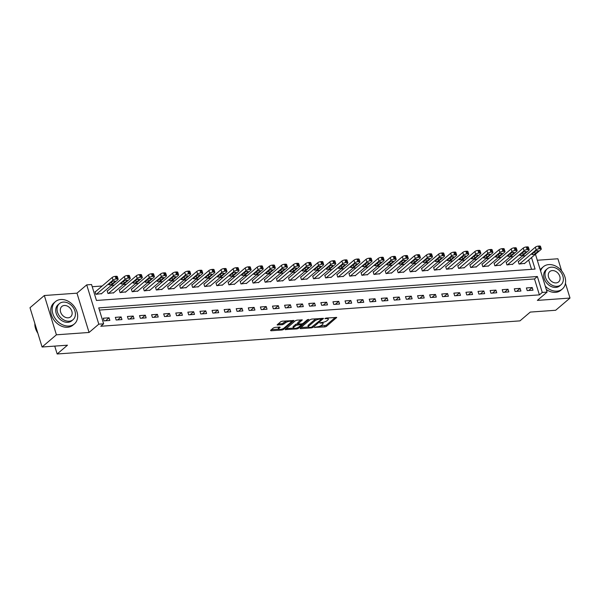 <?xml version="1.0" encoding="UTF-8"?>
<svg xmlns="http://www.w3.org/2000/svg" width="600" height="600" viewBox="0 0 600 600"><rect width="100%" height="100%" fill="white"/><g stroke="black" fill="none" stroke-linecap="round" stroke-linejoin="round"><path stroke-width="0.9" d="M314.565 327.353L324.923 326.918L326.438 326.37L336.712 317.475L326.093 318.053L324.93 318.623L326.61 318.63A3.675 1.163 162.9 0 1 328.32 319.08A3.675 1.163 162.9 0 1 327.847 319.942L327 320.663A3.675 1.163 162.9 0 1 322.163 322.418L319.8 322.89L321.375 323.085A3.675 1.163 162.9 0 1 323.093 323.543A3.675 1.163 162.9 0 1 322.612 324.405L321.765 325.125A3.675 1.163 162.9 0 1 316.928 326.873L314.565 327.353M274.92 327.397L273.405 327.945L270.562 330.368L270.952 330.78L282.157 329.978L283.665 329.43L293.94 320.528L282.202 321.188L280.695 321.735L277.11 324.93L282.442 324.728L285.653 322.733A3.075 0.968 162.9 0 1 288.84 321.39A3.075 0.968 162.9 0 1 291.135 321.645A3.075 0.968 162.9 0 1 290.737 322.373L284.07 328.05A3.075 0.968 162.9 0 1 280.882 329.392A3.075 0.968 162.9 0 1 278.587 329.138A3.075 0.968 162.9 0 1 278.985 328.418L280.103 327.465L279.712 327.053L274.92 327.397M42.09 347.01L30 307.718L44.332 295.515L56.415 334.8L42.09 347.01L67.477 345.195L57.157 353.985L519.96 320.873L530.28 312.082L555.668 310.267L570 298.058L537.36 300.397L547.102 292.095L542.265 292.44L539.4 294.877L100.778 326.257L103.642 323.82L98.805 324.165L86.715 284.873L91.552 284.528L96.458 300.457L535.08 269.077L531.533 257.558M56.415 334.8L89.062 332.468L98.805 324.165M300.09 328.252L300.48 328.665L311.678 327.862L313.192 327.315L323.468 318.42L311.73 319.08L310.215 319.627L300.09 328.252M296.918 328.92L285.18 329.58L295.455 320.685L296.97 320.138L302.295 319.935L297.892 323.97L301.605 323.888L303.12 323.34L307.395 319.695L308.827 319.41L298.433 328.373L296.918 328.92L296.655 328.065M570 298.058L565.463 283.298M561.645 270.907L557.91 258.772L537.308 260.25M539.4 294.877L534.502 278.955L99.413 310.08M532.192 287.528L526.395 287.947L527.213 290.595L533.01 290.183L532.192 287.528L528.72 290.49M520.102 288.39L514.305 288.81L515.123 291.465L520.92 291.045L520.102 288.39L516.63 291.353M508.013 289.26L502.215 289.673L503.033 292.327L508.83 291.915L508.013 289.26L504.54 292.222M495.923 290.123L490.125 290.535L490.942 293.19L496.74 292.778L495.923 290.123L492.45 293.085M483.832 290.985L478.035 291.405L478.853 294.06L484.65 293.64L483.832 290.985L480.36 293.947M471.743 291.855L465.945 292.267L466.763 294.923L472.56 294.51L471.743 291.855L468.27 294.817M459.653 292.718L453.855 293.13L454.673 295.785L460.47 295.373L459.653 292.718L456.18 295.68M447.562 293.58L441.765 294L442.582 296.655L448.38 296.235L447.562 293.58L444.09 296.543M435.472 294.45L429.675 294.862L430.493 297.517L436.29 297.105L435.472 294.45L432 297.413M423.382 295.312L417.585 295.725L418.403 298.38L424.2 297.968L423.382 295.312L419.91 298.275M411.293 296.175L405.495 296.595L406.312 299.25L412.11 298.83L411.293 296.175L407.82 299.138M399.202 297.045L393.405 297.457L394.222 300.112L400.02 299.7L399.202 297.045L395.73 300.007M387.112 297.907L381.315 298.32L382.132 300.975L387.93 300.562L387.112 297.907L383.64 300.87M375.022 298.77L369.225 299.19L370.043 301.845L375.84 301.425L375.022 298.77L371.55 301.733M362.933 299.64L357.135 300.053L357.952 302.707L363.75 302.295L362.933 299.64L359.46 302.595M350.843 300.502L345.045 300.915L345.862 303.57L351.66 303.157L350.843 300.502L347.37 303.465M338.752 301.365L332.955 301.785L333.772 304.44L339.57 304.02L338.752 301.365L335.28 304.327M326.663 302.235L320.865 302.647L321.683 305.303L327.48 304.882L326.663 302.235L323.19 305.19M314.572 303.097L308.775 303.51L309.593 306.165L315.39 305.752L314.572 303.097L311.1 306.06M302.483 303.96L296.685 304.38L297.502 307.028L303.3 306.615L302.483 303.96L299.01 306.923M290.392 304.822L284.595 305.243L285.413 307.897L291.21 307.478L290.392 304.822L286.92 307.785M278.303 305.692L272.505 306.105L273.322 308.76L279.12 308.347L278.303 305.692L274.83 308.655M266.212 306.555L260.415 306.968L261.233 309.623L267.03 309.21L266.212 306.555L262.74 309.517M254.123 307.418L248.325 307.837L249.142 310.493L254.94 310.072L254.123 307.418L250.65 310.38M242.032 308.288L236.235 308.7L237.053 311.355L242.85 310.942L242.032 308.288L238.56 311.25M229.942 309.15L224.145 309.562L224.962 312.218L230.76 311.805L229.942 309.15L226.47 312.112M217.853 310.013L212.055 310.433L212.873 313.087L218.67 312.668L217.853 310.013L214.38 312.975M205.763 310.882L199.965 311.295L200.782 313.95L206.58 313.538L205.763 310.882L202.29 313.845M193.673 311.745L187.875 312.157L188.692 314.812L194.49 314.4L193.673 311.745L190.2 314.707M181.583 312.608L175.785 313.028L176.602 315.683L182.4 315.263L181.583 312.608L178.11 315.57M169.493 313.478L163.695 313.89L164.512 316.545L170.31 316.132L169.493 313.478L166.02 316.44M157.403 314.34L151.605 314.752L152.422 317.407L158.22 316.995L157.403 314.34L153.93 317.303M145.312 315.202L139.515 315.623L140.333 318.278L146.13 317.858L145.312 315.202L141.84 318.165M133.222 316.072L127.425 316.485L128.243 319.14L134.04 318.728L133.222 316.072L129.75 319.028M121.132 316.935L115.335 317.347L116.153 320.002L121.95 319.59L121.132 316.935L117.66 319.897M109.042 317.798L103.245 318.218L104.062 320.873L109.86 320.452L109.042 317.798L105.57 320.76M525.315 255.735L522.352 255.945M513.225 256.597L510.263 256.815M501.135 257.468L498.173 257.678M489.045 258.33L486.082 258.54M476.955 259.192L473.993 259.41M464.865 260.062L461.903 260.272M452.775 260.925L449.812 261.135M440.685 261.788L437.722 262.005M428.595 262.657L425.632 262.868M416.505 263.52L413.543 263.73M404.415 264.382L401.452 264.6M392.325 265.252L389.362 265.462M380.235 266.115L377.272 266.325M368.145 266.978L365.183 267.195M356.055 267.847L353.093 268.058M343.965 268.71L341.002 268.92M331.875 269.572L328.913 269.782M319.785 270.442L316.822 270.653M307.695 271.305L304.733 271.515M295.605 272.168L292.642 272.377M283.515 273.03L280.553 273.248M271.425 273.9L268.462 274.11M259.335 274.763L256.373 274.972M247.245 275.625L244.282 275.843M235.155 276.495L232.192 276.705M223.065 277.358L220.103 277.567M210.975 278.22L208.013 278.438M198.885 279.09L195.923 279.3M186.795 279.952L183.833 280.163M174.705 280.815L171.743 281.032M162.615 281.685L159.653 281.895M150.525 282.548L147.562 282.757M138.435 283.41L135.472 283.627M126.345 284.28L123.382 284.49M114.255 285.142L111.292 285.353M102.165 286.005L92.227 286.718M531.54 269.332L528.668 260.002M518.707 261.36L518.227 261.397L519.045 264.053L524.752 263.34M506.618 262.23L506.138 262.26L506.955 264.915L512.662 264.202M494.528 263.093L494.048 263.13L494.865 265.785L500.572 265.065M482.438 263.955L481.957 263.993L482.775 266.647L488.482 265.935M470.347 264.825L469.868 264.855L470.685 267.51L476.393 266.798M458.257 265.688L457.778 265.725L458.595 268.38L464.303 267.66M446.168 266.55L445.688 266.587L446.505 269.243L452.213 268.53M434.077 267.42L433.597 267.45L434.415 270.105L440.123 269.392M421.987 268.282L421.507 268.32L422.325 270.975L428.033 270.255M409.897 269.145L409.418 269.183L410.235 271.837L415.942 271.125M397.808 270.015L397.327 270.045L398.145 272.7L403.853 271.987M385.717 270.877L385.237 270.915L386.055 273.57L391.763 272.85M373.627 271.74L373.147 271.778L373.965 274.433L379.673 273.72M361.538 272.61L361.058 272.64L361.875 275.295L367.582 274.582M349.447 273.472L348.968 273.51L349.785 276.157L355.493 275.445M337.358 274.335L336.877 274.373L337.695 277.028L343.403 276.315M325.267 275.205L324.788 275.235L325.605 277.89L331.312 277.178M313.178 276.067L312.697 276.097L313.515 278.752L319.222 278.04M301.087 276.93L300.608 276.968L301.425 279.623L307.132 278.903M288.998 277.793L288.517 277.83L289.335 280.485L295.043 279.772M276.907 278.663L276.428 278.692L277.245 281.347L282.952 280.635M264.817 279.525L264.337 279.562L265.155 282.218L270.862 281.498M252.728 280.388L252.248 280.425L253.065 283.08L258.772 282.368M240.638 281.257L240.157 281.288L240.975 283.942L246.683 283.23M228.548 282.12L228.067 282.157L228.885 284.812L234.593 284.093M216.458 282.983L215.978 283.02L216.795 285.675L222.502 284.962M204.368 283.853L203.888 283.882L204.705 286.538L210.413 285.825M192.278 284.715L191.797 284.752L192.615 287.407L198.322 286.688M180.188 285.577L179.708 285.615L180.525 288.27L186.233 287.558M168.097 286.447L167.618 286.478L168.435 289.132L174.142 288.42M156.007 287.31L155.528 287.347L156.345 290.002L162.053 289.282M143.917 288.173L143.438 288.21L144.255 290.865L149.962 290.153M131.828 289.043L131.347 289.072L132.165 291.728L137.873 291.015M119.738 289.905L119.257 289.942L120.075 292.59L125.782 291.877M107.648 290.767L107.167 290.805L107.985 293.46L113.692 292.748M95.558 291.638L95.078 291.668L95.895 294.322L101.602 293.61M54.735 346.103L57.157 353.985M89.062 332.468L76.972 293.175L44.332 295.515M76.972 293.175L86.715 284.873M542.265 292.44L537.368 276.51L98.738 307.89L103.642 323.82M535.455 254.228L547.102 292.095M534.502 278.955L537.368 276.51M323.093 323.543L322.763 322.478A3.675 1.163 162.9 0 0 322.702 322.358M328.32 319.08L327.998 318.022A3.675 1.163 162.9 0 0 327.945 317.918M319.8 326.197L326.108 325.305L335.407 317.385M321.428 318.96L322.163 318.33M300.915 327.548L308.377 327.015M311.423 327.27L321.375 319.312L319.725 319.125A3.675 1.163 162.9 0 0 314.888 320.873L308.812 326.048A3.675 1.163 162.9 0 0 308.332 326.918A3.675 1.163 162.9 0 0 310.05 327.368L311.423 327.27M316.53 318.735A3.675 1.163 162.9 0 0 314.558 319.808L314.888 320.873M308.332 326.918L308.002 325.853A3.675 1.163 162.9 0 1 308.483 324.99L314.558 319.808M293.392 328.087L286.155 328.605M300.998 319.845L297.712 322.642L297.892 323.97M302.28 323.752L301.32 324.57M293.782 327.337A3.075 0.968 162.9 0 0 293.377 328.058A3.075 0.968 162.9 0 0 295.68 328.312A3.075 0.968 162.9 0 0 298.86 326.97L301.207 324.968L300.817 324.555L296.13 325.335L293.782 327.337L293.452 326.272A3.075 0.968 162.9 0 0 293.055 326.993L293.377 328.058M293.452 326.272L295.8 324.27L297.803 323.685M271.395 329.663L278.595 329.145L278.265 328.072A3.075 0.968 162.9 0 1 278.663 327.353L278.947 327.112M290.805 320.587A3.075 0.968 162.9 0 0 290.805 320.572L291.135 321.645M286.74 320.865A3.075 0.968 162.9 0 0 285.33 321.675L285.653 322.733M278.085 323.955L282.112 323.67L285.33 321.675M291.15 321.72L292.642 320.445M519.525 264.015L536.153 249.855A2.34 0.742 162.9 0 1 539.227 248.737L540.195 248.67A2.34 0.742 162.9 0 1 541.29 248.962A2.34 0.742 162.9 0 1 540.982 249.51L524.362 263.67M518.317 261.697L535.335 247.2A2.34 0.742 -17.1 0 1 538.41 246.083L539.377 246.015A2.34 0.742 -17.1 0 1 540.472 246.308L541.29 248.962M534.952 251.55L532.207 253.897A1.875 0.593 162.9 0 0 531.96 254.333A1.875 0.593 162.9 0 0 533.362 254.49A1.875 0.593 162.9 0 0 535.298 253.673L538.05 251.333A1.875 0.593 162.9 0 0 538.298 250.89A1.875 0.593 162.9 0 0 536.895 250.733A1.875 0.593 162.9 0 0 534.952 251.55M507.435 264.885L524.062 250.718A2.34 0.742 162.9 0 1 527.138 249.608L528.105 249.532A2.34 0.742 162.9 0 1 529.2 249.825A2.34 0.742 162.9 0 1 528.893 250.373L512.273 264.54M506.228 262.56L523.245 248.062A2.34 0.742 -17.1 0 1 526.32 246.952L527.287 246.885A2.34 0.742 -17.1 0 1 528.382 247.17L529.2 249.825M522.862 252.42L520.118 254.76A1.875 0.593 162.9 0 0 519.87 255.202A1.875 0.593 162.9 0 0 521.273 255.36A1.875 0.593 162.9 0 0 523.207 254.542L525.96 252.195A1.875 0.593 162.9 0 0 526.207 251.752A1.875 0.593 162.9 0 0 524.805 251.595A1.875 0.593 162.9 0 0 522.862 252.42M495.345 265.748L511.972 251.587A2.34 0.742 162.9 0 1 515.048 250.47L516.015 250.403A2.34 0.742 162.9 0 1 517.11 250.688A2.34 0.742 162.9 0 1 516.803 251.243L500.183 265.403M494.138 263.43L511.155 248.933A2.34 0.742 -17.1 0 1 514.23 247.815L515.197 247.748A2.34 0.742 -17.1 0 1 516.293 248.032L517.11 250.688M510.772 253.282L508.028 255.623A1.875 0.593 162.9 0 0 507.78 256.065A1.875 0.593 162.9 0 0 509.183 256.222A1.875 0.593 162.9 0 0 511.118 255.405L513.87 253.058A1.875 0.593 162.9 0 0 514.118 252.623A1.875 0.593 162.9 0 0 512.715 252.465A1.875 0.593 162.9 0 0 510.772 253.282M483.255 266.61L499.882 252.45A2.34 0.742 162.9 0 1 502.957 251.333L503.925 251.265A2.34 0.742 162.9 0 1 505.02 251.558A2.34 0.742 162.9 0 1 504.713 252.105L488.092 266.265M482.048 264.293L499.065 249.795A2.34 0.742 -17.1 0 1 502.14 248.678L503.107 248.61A2.34 0.742 -17.1 0 1 504.202 248.903L505.02 251.558M498.69 254.145L495.938 256.493A1.875 0.593 162.9 0 0 495.69 256.928A1.875 0.593 162.9 0 0 497.092 257.085A1.875 0.593 162.9 0 0 499.028 256.267L501.78 253.928A1.875 0.593 162.9 0 0 502.028 253.485A1.875 0.593 162.9 0 0 500.625 253.327A1.875 0.593 162.9 0 0 498.69 254.145M471.165 267.48L487.793 253.312A2.34 0.742 162.9 0 1 490.868 252.202L491.835 252.127A2.34 0.742 162.9 0 1 492.93 252.42A2.34 0.742 162.9 0 1 492.623 252.968L476.002 267.135M469.957 265.155L486.975 250.657A2.34 0.742 -17.1 0 1 490.05 249.548L491.018 249.48A2.34 0.742 -17.1 0 1 492.112 249.765L492.93 252.42M486.6 255.007L483.847 257.355A1.875 0.593 162.9 0 0 483.6 257.798A1.875 0.593 162.9 0 0 485.002 257.955A1.875 0.593 162.9 0 0 486.938 257.13L489.69 254.79A1.875 0.593 162.9 0 0 489.938 254.347A1.875 0.593 162.9 0 0 488.535 254.19A1.875 0.593 162.9 0 0 486.6 255.007M545.28 286.17A14.633 11.205 49.6 0 0 556.942 291.142A14.633 11.205 49.6 0 0 562.35 289.005A14.633 11.205 49.6 0 0 563.52 273.668A14.633 11.205 49.6 0 0 548.775 264.593A14.633 11.205 49.6 0 0 543.368 266.73A14.633 11.205 49.6 0 0 540.607 270.983M546.3 289.478A14.633 11.205 49.6 0 0 555.51 292.365A14.633 11.205 49.6 0 0 560.918 290.228L562.35 289.005M561.015 284.767L559.695 285.892A10.538 8.07 -130.4 0 1 555.803 287.423A10.538 8.07 -130.4 0 1 545.19 280.897A10.538 8.07 -130.4 0 1 546.03 269.85L547.342 268.725A10.538 8.07 49.6 0 0 546.502 279.772A10.538 8.07 49.6 0 0 557.123 286.305A10.538 8.07 49.6 0 0 561.015 284.767A10.538 8.07 49.6 0 0 561.855 273.72A10.538 8.07 49.6 0 0 551.243 267.188A10.538 8.07 49.6 0 0 547.342 268.725M552.285 270.585A6.788 5.197 49.6 0 0 549.773 271.575A6.788 5.197 49.6 0 0 549.232 278.692A6.788 5.197 49.6 0 0 556.072 282.9A6.788 5.197 49.6 0 0 558.585 281.918A6.788 5.197 49.6 0 0 559.125 274.793A6.788 5.197 49.6 0 0 552.285 270.585M543.368 266.73L541.935 267.952A14.633 11.205 49.6 0 0 540.263 269.865M68.992 326.048A14.633 11.205 49.6 0 0 74.4 323.918A14.633 11.205 49.6 0 0 75.57 308.572A14.633 11.205 49.6 0 0 60.825 299.505A14.633 11.205 49.6 0 0 55.418 301.635A14.633 11.205 49.6 0 0 54.248 316.98A14.633 11.205 49.6 0 0 68.992 326.048M55.418 301.635L53.985 302.858A14.633 11.205 49.6 0 0 52.815 318.195A14.633 11.205 49.6 0 0 67.56 327.27A14.633 11.205 49.6 0 0 72.968 325.132L74.4 323.918M73.058 319.673L71.745 320.798A10.538 8.07 -130.4 0 1 67.852 322.327A10.538 8.07 -130.4 0 1 57.233 315.803A10.538 8.07 -130.4 0 1 58.073 304.755L59.392 303.63A10.538 8.07 49.6 0 0 58.552 314.678A10.538 8.07 49.6 0 0 69.165 321.21A10.538 8.07 49.6 0 0 73.058 319.673A10.538 8.07 49.6 0 0 73.905 308.625A10.538 8.07 49.6 0 0 63.285 302.093A10.538 8.07 49.6 0 0 59.392 303.63M64.335 305.49A6.788 5.197 49.6 0 0 61.823 306.48A6.788 5.197 49.6 0 0 61.282 313.605A6.788 5.197 49.6 0 0 68.123 317.812A6.788 5.197 49.6 0 0 70.627 316.822A6.788 5.197 49.6 0 0 71.175 309.697A6.788 5.197 49.6 0 0 64.335 305.49M34.852 323.49A14.633 11.205 49.6 0 0 37.83 333.165M459.075 268.343L475.702 254.183A2.34 0.742 162.9 0 1 478.778 253.065L479.745 252.998A2.34 0.742 162.9 0 1 480.84 253.282A2.34 0.742 162.9 0 1 480.533 253.837L463.912 267.998M457.868 266.025L474.885 251.528A2.34 0.742 -17.1 0 1 477.96 250.41L478.928 250.343A2.34 0.742 -17.1 0 1 480.022 250.627L480.84 253.282M474.51 255.877L471.757 258.218A1.875 0.593 162.9 0 0 471.51 258.66A1.875 0.593 162.9 0 0 472.912 258.817A1.875 0.593 162.9 0 0 474.847 258L477.6 255.653A1.875 0.593 162.9 0 0 477.847 255.218A1.875 0.593 162.9 0 0 476.445 255.06A1.875 0.593 162.9 0 0 474.51 255.877M446.985 269.205L463.612 255.045A2.34 0.742 162.9 0 1 466.688 253.928L467.655 253.86A2.34 0.742 162.9 0 1 468.75 254.153A2.34 0.742 162.9 0 1 468.442 254.7L451.822 268.86M445.778 266.888L462.795 252.39A2.34 0.742 -17.1 0 1 465.87 251.272L466.838 251.205A2.34 0.742 -17.1 0 1 467.933 251.498L468.75 254.153M462.42 256.74L459.668 259.087A1.875 0.593 162.9 0 0 459.42 259.522A1.875 0.593 162.9 0 0 460.822 259.68A1.875 0.593 162.9 0 0 462.757 258.862L465.51 256.522A1.875 0.593 162.9 0 0 465.757 256.08A1.875 0.593 162.9 0 0 464.355 255.923A1.875 0.593 162.9 0 0 462.42 256.74M434.895 270.075L451.522 255.907A2.34 0.742 162.9 0 1 454.597 254.798L455.565 254.722A2.34 0.742 162.9 0 1 456.66 255.015A2.34 0.742 162.9 0 1 456.353 255.562L439.732 269.73M433.688 267.75L450.705 253.252A2.34 0.742 -17.1 0 1 453.78 252.142L454.748 252.067A2.34 0.742 -17.1 0 1 455.842 252.36L456.66 255.015M450.33 257.603L447.577 259.95A1.875 0.593 162.9 0 0 447.33 260.392A1.875 0.593 162.9 0 0 448.732 260.55A1.875 0.593 162.9 0 0 450.668 259.725L453.42 257.385A1.875 0.593 162.9 0 0 453.668 256.942A1.875 0.593 162.9 0 0 452.265 256.785A1.875 0.593 162.9 0 0 450.33 257.603M422.805 270.938L439.433 256.778A2.34 0.742 162.9 0 1 442.507 255.66L443.475 255.593A2.34 0.742 162.9 0 1 444.57 255.877A2.34 0.742 162.9 0 1 444.263 256.425L427.643 270.593M421.597 268.612L438.615 254.123A2.34 0.742 -17.1 0 1 441.69 253.005L442.658 252.938A2.34 0.742 -17.1 0 1 443.752 253.222L444.57 255.877M438.24 258.472L435.487 260.812A1.875 0.593 162.9 0 0 435.24 261.255A1.875 0.593 162.9 0 0 436.643 261.413A1.875 0.593 162.9 0 0 438.577 260.595L441.33 258.248A1.875 0.593 162.9 0 0 441.577 257.812A1.875 0.593 162.9 0 0 440.175 257.655A1.875 0.593 162.9 0 0 438.24 258.472M410.715 271.8L427.342 257.64A2.34 0.742 162.9 0 1 430.418 256.522L431.385 256.455A2.34 0.742 162.9 0 1 432.48 256.74A2.34 0.742 162.9 0 1 432.173 257.295L415.553 271.455M409.507 269.483L426.525 254.985A2.34 0.742 -17.1 0 1 429.6 253.868L430.567 253.8A2.34 0.742 -17.1 0 1 431.662 254.093L432.48 256.74M426.15 259.335L423.397 261.683A1.875 0.593 162.9 0 0 423.15 262.118A1.875 0.593 162.9 0 0 424.553 262.275A1.875 0.593 162.9 0 0 426.487 261.457L429.24 259.118A1.875 0.593 162.9 0 0 429.487 258.675A1.875 0.593 162.9 0 0 428.085 258.517A1.875 0.593 162.9 0 0 426.15 259.335M398.625 272.67L415.252 258.502A2.34 0.742 162.9 0 1 418.327 257.392L419.295 257.317A2.34 0.742 162.9 0 1 420.39 257.61A2.34 0.742 162.9 0 1 420.082 258.157L403.463 272.317M397.418 270.345L414.435 255.847A2.34 0.742 -17.1 0 1 417.51 254.737L418.478 254.663A2.34 0.742 -17.1 0 1 419.572 254.955L420.39 257.61M414.06 260.197L411.308 262.545A1.875 0.593 162.9 0 0 411.06 262.987A1.875 0.593 162.9 0 0 412.463 263.145A1.875 0.593 162.9 0 0 414.397 262.32L417.15 259.98A1.875 0.593 162.9 0 0 417.397 259.538A1.875 0.593 162.9 0 0 415.995 259.38A1.875 0.593 162.9 0 0 414.06 260.197M386.535 273.532L403.162 259.373A2.34 0.742 162.9 0 1 406.237 258.255L407.205 258.188A2.34 0.742 162.9 0 1 408.3 258.472A2.34 0.742 162.9 0 1 407.993 259.02L391.373 273.188M385.327 271.207L402.345 256.718A2.34 0.742 -17.1 0 1 405.42 255.6L406.388 255.532A2.34 0.742 -17.1 0 1 407.482 255.817L408.3 258.472M401.97 261.067L399.217 263.407A1.875 0.593 162.9 0 0 398.97 263.85A1.875 0.593 162.9 0 0 400.373 264.007A1.875 0.593 162.9 0 0 402.308 263.19L405.06 260.843A1.875 0.593 162.9 0 0 405.308 260.4A1.875 0.593 162.9 0 0 403.905 260.243A1.875 0.593 162.9 0 0 401.97 261.067M374.445 274.395L391.072 260.235A2.34 0.742 162.9 0 1 394.147 259.118L395.115 259.05A2.34 0.742 162.9 0 1 396.21 259.335A2.34 0.742 162.9 0 1 395.903 259.89L379.282 274.05M373.237 272.077L390.255 257.58A2.34 0.742 -17.1 0 1 393.33 256.462L394.298 256.395A2.34 0.742 -17.1 0 1 395.393 256.68L396.21 259.335M389.88 261.93L387.127 264.278A1.875 0.593 162.9 0 0 386.88 264.712A1.875 0.593 162.9 0 0 388.283 264.87A1.875 0.593 162.9 0 0 390.217 264.053L392.97 261.705A1.875 0.593 162.9 0 0 393.217 261.27A1.875 0.593 162.9 0 0 391.815 261.112A1.875 0.593 162.9 0 0 389.88 261.93M362.355 275.265L378.983 261.097A2.34 0.742 162.9 0 1 382.058 259.987L383.025 259.913A2.34 0.742 162.9 0 1 384.12 260.205A2.34 0.742 162.9 0 1 383.812 260.752L367.192 274.913M361.147 272.94L378.165 258.442A2.34 0.742 -17.1 0 1 381.24 257.332L382.207 257.257A2.34 0.742 -17.1 0 1 383.303 257.55L384.12 260.205M377.79 262.793L375.038 265.14A1.875 0.593 162.9 0 0 374.79 265.582A1.875 0.593 162.9 0 0 376.192 265.74A1.875 0.593 162.9 0 0 378.127 264.915L380.88 262.575A1.875 0.593 162.9 0 0 381.127 262.132A1.875 0.593 162.9 0 0 379.725 261.975A1.875 0.593 162.9 0 0 377.79 262.793M350.265 276.127L366.892 261.968A2.34 0.742 162.9 0 1 369.968 260.85L370.935 260.782A2.34 0.742 162.9 0 1 372.03 261.067A2.34 0.742 162.9 0 1 371.722 261.615L355.103 275.782M349.058 273.803L366.075 259.312A2.34 0.742 -17.1 0 1 369.15 258.195L370.118 258.127A2.34 0.742 -17.1 0 1 371.212 258.413L372.03 261.067M365.7 263.663L362.947 266.002A1.875 0.593 162.9 0 0 362.7 266.445A1.875 0.593 162.9 0 0 364.103 266.603A1.875 0.593 162.9 0 0 366.038 265.785L368.79 263.438A1.875 0.593 162.9 0 0 369.038 262.995A1.875 0.593 162.9 0 0 367.635 262.837A1.875 0.593 162.9 0 0 365.7 263.663M338.175 276.99L354.803 262.83A2.34 0.742 162.9 0 1 357.877 261.712L358.845 261.645A2.34 0.742 162.9 0 1 359.94 261.93A2.34 0.742 162.9 0 1 359.632 262.485L343.013 276.645M336.968 274.673L353.985 260.175A2.34 0.742 -17.1 0 1 357.06 259.058L358.028 258.99A2.34 0.742 -17.1 0 1 359.123 259.275L359.94 261.93M353.61 264.525L350.858 266.865A1.875 0.593 162.9 0 0 350.61 267.308A1.875 0.593 162.9 0 0 352.013 267.465A1.875 0.593 162.9 0 0 353.947 266.647L356.7 264.3A1.875 0.593 162.9 0 0 356.947 263.865A1.875 0.593 162.9 0 0 355.545 263.707A1.875 0.593 162.9 0 0 353.61 264.525M326.085 277.853L342.712 263.692A2.34 0.742 162.9 0 1 345.788 262.575L346.755 262.507A2.34 0.742 162.9 0 1 347.85 262.8A2.34 0.742 162.9 0 1 347.543 263.347L330.923 277.507M324.877 275.535L341.895 261.038A2.34 0.742 -17.1 0 1 344.97 259.928L345.938 259.853A2.34 0.742 -17.1 0 1 347.032 260.145L347.85 262.8M341.52 265.388L338.767 267.735A1.875 0.593 162.9 0 0 338.52 268.17A1.875 0.593 162.9 0 0 339.923 268.327A1.875 0.593 162.9 0 0 341.858 267.51L344.61 265.17A1.875 0.593 162.9 0 0 344.858 264.728A1.875 0.593 162.9 0 0 343.455 264.57A1.875 0.593 162.9 0 0 341.52 265.388M313.995 278.722L330.623 264.555A2.34 0.742 162.9 0 1 333.697 263.445L334.665 263.377A2.34 0.742 162.9 0 1 335.76 263.663A2.34 0.742 162.9 0 1 335.452 264.21L318.832 278.377M312.788 276.397L329.805 261.907A2.34 0.742 -17.1 0 1 332.88 260.79L333.847 260.722A2.34 0.742 -17.1 0 1 334.942 261.007L335.76 263.663M329.43 266.257L326.678 268.597A1.875 0.593 162.9 0 0 326.43 269.04A1.875 0.593 162.9 0 0 327.832 269.197A1.875 0.593 162.9 0 0 329.767 268.38L332.52 266.032A1.875 0.593 162.9 0 0 332.767 265.59A1.875 0.593 162.9 0 0 331.365 265.433A1.875 0.593 162.9 0 0 329.43 266.257M301.905 279.585L318.532 265.425A2.34 0.742 162.9 0 1 321.608 264.308L322.575 264.24A2.34 0.742 162.9 0 1 323.67 264.525A2.34 0.742 162.9 0 1 323.362 265.08L306.743 279.24M300.697 277.267L317.715 262.77A2.34 0.742 -17.1 0 1 320.79 261.653L321.757 261.585A2.34 0.742 -17.1 0 1 322.853 261.87L323.67 264.525M317.34 267.12L314.587 269.46A1.875 0.593 162.9 0 0 314.34 269.903A1.875 0.593 162.9 0 0 315.743 270.06A1.875 0.593 162.9 0 0 317.678 269.243L320.43 266.895A1.875 0.593 162.9 0 0 320.678 266.46A1.875 0.593 162.9 0 0 319.275 266.303A1.875 0.593 162.9 0 0 317.34 267.12M289.815 280.447L306.442 266.288A2.34 0.742 162.9 0 1 309.517 265.17L310.485 265.103A2.34 0.742 162.9 0 1 311.58 265.395A2.34 0.742 162.9 0 1 311.272 265.942L294.653 280.103M288.608 278.13L305.625 263.632A2.34 0.742 -17.1 0 1 308.7 262.515L309.668 262.447A2.34 0.742 -17.1 0 1 310.763 262.74L311.58 265.395M305.25 267.983L302.498 270.33A1.875 0.593 162.9 0 0 302.25 270.765A1.875 0.593 162.9 0 0 303.653 270.923A1.875 0.593 162.9 0 0 305.587 270.105L308.34 267.765A1.875 0.593 162.9 0 0 308.587 267.322A1.875 0.593 162.9 0 0 307.185 267.165A1.875 0.593 162.9 0 0 305.25 267.983M277.725 281.317L294.353 267.15A2.34 0.742 162.9 0 1 297.428 266.04L298.395 265.965A2.34 0.742 162.9 0 1 299.49 266.257A2.34 0.742 162.9 0 1 299.183 266.805L282.562 280.972M276.517 278.993L293.535 264.495A2.34 0.742 -17.1 0 1 296.61 263.385L297.577 263.317A2.34 0.742 -17.1 0 1 298.673 263.603L299.49 266.257M293.16 268.853L290.407 271.192A1.875 0.593 162.9 0 0 290.16 271.635A1.875 0.593 162.9 0 0 291.562 271.793A1.875 0.593 162.9 0 0 293.498 270.975L296.25 268.627A1.875 0.593 162.9 0 0 296.498 268.185A1.875 0.593 162.9 0 0 295.095 268.028A1.875 0.593 162.9 0 0 293.16 268.853M265.635 282.18L282.263 268.02A2.34 0.742 162.9 0 1 285.337 266.903L286.305 266.835A2.34 0.742 162.9 0 1 287.4 267.12A2.34 0.742 162.9 0 1 287.093 267.675L270.472 281.835M264.428 279.862L281.445 265.365A2.34 0.742 -17.1 0 1 284.52 264.248L285.487 264.18A2.34 0.742 -17.1 0 1 286.582 264.465L287.4 267.12M281.07 269.715L278.317 272.055A1.875 0.593 162.9 0 0 278.07 272.498A1.875 0.593 162.9 0 0 279.472 272.655A1.875 0.593 162.9 0 0 281.407 271.837L284.16 269.49A1.875 0.593 162.9 0 0 284.407 269.055A1.875 0.593 162.9 0 0 283.005 268.897A1.875 0.593 162.9 0 0 281.07 269.715M253.545 283.043L270.173 268.882A2.34 0.742 162.9 0 1 273.248 267.765L274.215 267.697A2.34 0.742 162.9 0 1 275.31 267.99A2.34 0.742 162.9 0 1 275.002 268.538L258.382 282.697M252.337 280.725L269.355 266.228A2.34 0.742 -17.1 0 1 272.43 265.11L273.397 265.043A2.34 0.742 -17.1 0 1 274.493 265.335L275.31 267.99M268.98 270.577L266.228 272.925A1.875 0.593 162.9 0 0 265.98 273.36A1.875 0.593 162.9 0 0 267.382 273.517A1.875 0.593 162.9 0 0 269.317 272.7L272.07 270.36A1.875 0.593 162.9 0 0 272.317 269.918A1.875 0.593 162.9 0 0 270.915 269.76A1.875 0.593 162.9 0 0 268.98 270.577M241.455 283.913L258.082 269.745A2.34 0.742 162.9 0 1 261.157 268.635L262.125 268.56A2.34 0.742 162.9 0 1 263.22 268.853A2.34 0.742 162.9 0 1 262.913 269.4L246.292 283.567M240.248 281.587L257.265 267.09A2.34 0.742 -17.1 0 1 260.34 265.98L261.308 265.913A2.34 0.742 -17.1 0 1 262.403 266.197L263.22 268.853M256.89 271.44L254.138 273.788A1.875 0.593 162.9 0 0 253.89 274.23A1.875 0.593 162.9 0 0 255.292 274.388A1.875 0.593 162.9 0 0 257.228 273.562L259.98 271.222A1.875 0.593 162.9 0 0 260.228 270.78A1.875 0.593 162.9 0 0 258.825 270.623A1.875 0.593 162.9 0 0 256.89 271.44M229.365 284.775L245.993 270.615A2.34 0.742 162.9 0 1 249.067 269.498L250.035 269.43A2.34 0.742 162.9 0 1 251.13 269.715A2.34 0.742 162.9 0 1 250.822 270.27L234.202 284.43M228.157 282.457L245.175 267.96A2.34 0.742 -17.1 0 1 248.25 266.843L249.218 266.775A2.34 0.742 -17.1 0 1 250.312 267.06L251.13 269.715M244.8 272.31L242.048 274.65A1.875 0.593 162.9 0 0 241.8 275.093A1.875 0.593 162.9 0 0 243.202 275.25A1.875 0.593 162.9 0 0 245.138 274.433L247.89 272.085A1.875 0.593 162.9 0 0 248.138 271.65A1.875 0.593 162.9 0 0 246.735 271.493A1.875 0.593 162.9 0 0 244.8 272.31M217.275 285.638L233.903 271.478A2.34 0.742 162.9 0 1 236.978 270.36L237.945 270.293A2.34 0.742 162.9 0 1 239.04 270.585A2.34 0.742 162.9 0 1 238.733 271.132L222.112 285.293M216.067 283.32L233.085 268.822A2.34 0.742 -17.1 0 1 236.16 267.705L237.127 267.638A2.34 0.742 -17.1 0 1 238.222 267.93L239.04 270.585M232.71 273.173L229.958 275.52A1.875 0.593 162.9 0 0 229.71 275.955A1.875 0.593 162.9 0 0 231.112 276.112A1.875 0.593 162.9 0 0 233.048 275.295L235.8 272.955A1.875 0.593 162.9 0 0 236.048 272.513A1.875 0.593 162.9 0 0 234.645 272.355A1.875 0.593 162.9 0 0 232.71 273.173M205.185 286.507L221.812 272.34A2.34 0.742 162.9 0 1 224.888 271.23L225.855 271.155A2.34 0.742 162.9 0 1 226.95 271.447A2.34 0.742 162.9 0 1 226.642 271.995L210.022 286.155M203.978 284.183L220.995 269.685A2.34 0.742 -17.1 0 1 224.07 268.575L225.038 268.5A2.34 0.742 -17.1 0 1 226.132 268.793L226.95 271.447M220.62 274.035L217.868 276.382A1.875 0.593 162.9 0 0 217.62 276.825A1.875 0.593 162.9 0 0 219.022 276.983A1.875 0.593 162.9 0 0 220.958 276.157L223.71 273.817A1.875 0.593 162.9 0 0 223.958 273.375A1.875 0.593 162.9 0 0 222.555 273.218A1.875 0.593 162.9 0 0 220.62 274.035M193.095 287.37L209.722 273.21A2.34 0.742 162.9 0 1 212.798 272.093L213.765 272.025A2.34 0.742 162.9 0 1 214.86 272.31A2.34 0.742 162.9 0 1 214.553 272.858L197.933 287.025M191.887 285.045L208.905 270.555A2.34 0.742 -17.1 0 1 211.98 269.438L212.947 269.37A2.34 0.742 -17.1 0 1 214.042 269.655L214.86 272.31M208.53 274.905L205.778 277.245A1.875 0.593 162.9 0 0 205.53 277.688A1.875 0.593 162.9 0 0 206.933 277.845A1.875 0.593 162.9 0 0 208.868 277.028L211.62 274.68A1.875 0.593 162.9 0 0 211.868 274.245A1.875 0.593 162.9 0 0 210.465 274.087A1.875 0.593 162.9 0 0 208.53 274.905M181.005 288.233L197.632 274.072A2.34 0.742 162.9 0 1 200.708 272.955L201.675 272.888A2.34 0.742 162.9 0 1 202.77 273.173A2.34 0.742 162.9 0 1 202.462 273.728L185.843 287.888M179.797 285.915L196.815 271.418A2.34 0.742 -17.1 0 1 199.89 270.3L200.858 270.233A2.34 0.742 -17.1 0 1 201.952 270.525L202.77 273.173M196.44 275.767L193.688 278.115A1.875 0.593 162.9 0 0 193.44 278.55A1.875 0.593 162.9 0 0 194.843 278.707A1.875 0.593 162.9 0 0 196.778 277.89L199.53 275.55A1.875 0.593 162.9 0 0 199.778 275.108A1.875 0.593 162.9 0 0 198.375 274.95A1.875 0.593 162.9 0 0 196.44 275.767M168.915 289.103L185.542 274.935A2.34 0.742 162.9 0 1 188.618 273.825L189.585 273.75A2.34 0.742 162.9 0 1 190.68 274.043A2.34 0.742 162.9 0 1 190.373 274.59L173.752 288.75M167.708 286.778L184.725 272.28A2.34 0.742 -17.1 0 1 187.8 271.17L188.767 271.095A2.34 0.742 -17.1 0 1 189.863 271.388L190.68 274.043M184.35 276.63L181.597 278.978A1.875 0.593 162.9 0 0 181.35 279.42A1.875 0.593 162.9 0 0 182.752 279.577A1.875 0.593 162.9 0 0 184.688 278.752L187.44 276.413A1.875 0.593 162.9 0 0 187.688 275.97A1.875 0.593 162.9 0 0 186.285 275.812A1.875 0.593 162.9 0 0 184.35 276.63M156.825 289.965L173.453 275.805A2.34 0.742 162.9 0 1 176.528 274.688L177.495 274.62A2.34 0.742 162.9 0 1 178.59 274.905A2.34 0.742 162.9 0 1 178.282 275.452L161.663 289.62M155.618 287.64L172.635 273.15A2.34 0.742 -17.1 0 1 175.71 272.032L176.678 271.965A2.34 0.742 -17.1 0 1 177.773 272.25L178.59 274.905M172.26 277.5L169.507 279.84A1.875 0.593 162.9 0 0 169.26 280.282A1.875 0.593 162.9 0 0 170.663 280.44A1.875 0.593 162.9 0 0 172.597 279.623L175.35 277.275A1.875 0.593 162.9 0 0 175.597 276.832A1.875 0.593 162.9 0 0 174.195 276.675A1.875 0.593 162.9 0 0 172.26 277.5M144.735 290.827L161.363 276.668A2.34 0.742 162.9 0 1 164.438 275.55L165.405 275.483A2.34 0.742 162.9 0 1 166.5 275.767A2.34 0.742 162.9 0 1 166.192 276.322L149.572 290.483M143.528 288.51L160.545 274.013A2.34 0.742 -17.1 0 1 163.62 272.895L164.587 272.827A2.34 0.742 -17.1 0 1 165.683 273.112L166.5 275.767M160.17 278.362L157.417 280.71A1.875 0.593 162.9 0 0 157.17 281.145A1.875 0.593 162.9 0 0 158.572 281.303A1.875 0.593 162.9 0 0 160.507 280.485L163.26 278.138A1.875 0.593 162.9 0 0 163.507 277.702A1.875 0.593 162.9 0 0 162.105 277.545A1.875 0.593 162.9 0 0 160.17 278.362M132.645 291.697L149.273 277.53A2.34 0.742 162.9 0 1 152.347 276.42L153.315 276.345A2.34 0.742 162.9 0 1 154.41 276.638A2.34 0.742 162.9 0 1 154.102 277.185L137.483 291.345M131.438 289.373L148.455 274.875A2.34 0.742 -17.1 0 1 151.53 273.765L152.498 273.69A2.34 0.742 -17.1 0 1 153.593 273.983L154.41 276.638M148.08 279.225L145.328 281.572A1.875 0.593 162.9 0 0 145.08 282.015A1.875 0.593 162.9 0 0 146.483 282.173A1.875 0.593 162.9 0 0 148.417 281.347L151.17 279.007A1.875 0.593 162.9 0 0 151.417 278.565A1.875 0.593 162.9 0 0 150.015 278.407A1.875 0.593 162.9 0 0 148.08 279.225M120.555 292.56L137.183 278.4A2.34 0.742 162.9 0 1 140.257 277.282L141.225 277.215A2.34 0.742 162.9 0 1 142.32 277.5A2.34 0.742 162.9 0 1 142.012 278.048L125.392 292.215M119.347 290.235L136.365 275.745A2.34 0.742 -17.1 0 1 139.44 274.627L140.407 274.56A2.34 0.742 -17.1 0 1 141.502 274.845L142.32 277.5M135.99 280.095L133.238 282.435A1.875 0.593 162.9 0 0 132.99 282.877A1.875 0.593 162.9 0 0 134.392 283.035A1.875 0.593 162.9 0 0 136.328 282.218L139.08 279.87A1.875 0.593 162.9 0 0 139.328 279.428A1.875 0.593 162.9 0 0 137.925 279.27A1.875 0.593 162.9 0 0 135.99 280.095M108.465 293.423L125.093 279.263A2.34 0.742 162.9 0 1 128.167 278.145L129.135 278.077A2.34 0.742 162.9 0 1 130.23 278.362A2.34 0.742 162.9 0 1 129.922 278.918L113.302 293.077M107.257 291.105L124.275 276.608A2.34 0.742 -17.1 0 1 127.35 275.49L128.317 275.423A2.34 0.742 -17.1 0 1 129.413 275.707L130.23 278.362M123.9 280.957L121.148 283.298A1.875 0.593 162.9 0 0 120.9 283.74A1.875 0.593 162.9 0 0 122.302 283.897A1.875 0.593 162.9 0 0 124.238 283.08L126.99 280.733A1.875 0.593 162.9 0 0 127.238 280.298A1.875 0.593 162.9 0 0 125.835 280.14A1.875 0.593 162.9 0 0 123.9 280.957M96.375 294.285L113.002 280.125A2.34 0.742 162.9 0 1 116.078 279.007L117.045 278.94A2.34 0.742 162.9 0 1 118.14 279.233A2.34 0.742 162.9 0 1 117.833 279.78L101.212 293.94M95.168 291.968L112.185 277.47A2.34 0.742 -17.1 0 1 115.26 276.36L116.227 276.285A2.34 0.742 -17.1 0 1 117.323 276.577L118.14 279.233M111.81 281.82L109.058 284.168A1.875 0.593 162.9 0 0 108.81 284.603A1.875 0.593 162.9 0 0 110.212 284.76A1.875 0.593 162.9 0 0 112.148 283.942L114.9 281.603A1.875 0.593 162.9 0 0 115.148 281.16A1.875 0.593 162.9 0 0 113.745 281.002A1.875 0.593 162.9 0 0 111.81 281.82M314.715 327.248L314.835 327.638M325.178 318.33L325.305 318.72M319.95 322.793L320.07 323.183M321.188 322.485L321.375 323.085M326.423 318.03L326.61 318.63M336.435 317.332L336.562 317.745M326.108 325.305L326.438 326.37M324.6 325.853L324.923 326.918M323.19 318.278L323.317 318.69M312.938 326.498L313.192 327.315M311.498 327.263L311.678 327.862M300.3 328.08L300.48 328.665M320.918 318.42L321.097 319.02M319.538 318.517L319.725 319.125M308.483 324.99L308.812 326.048M285.532 329.138L285.712 329.722M302.025 319.793L302.145 320.205M297.712 322.642L298.043 323.7M298.14 327.442L298.433 328.373M300.638 323.955L300.817 324.555M297.315 323.722L297.638 324.788M295.8 324.27L296.13 325.335M279.975 327.06L280.103 327.465M278.663 327.353L278.985 328.418M283.627 323.123L283.95 324.18M282.112 323.67L282.442 324.728M277.47 324.487L277.65 325.072M293.67 320.392L293.798 320.798M283.38 328.507L283.665 329.43M281.895 329.138L282.157 329.978M270.772 330.188L270.952 330.78M536.153 249.855L535.335 247.2M540.195 248.67L539.377 246.015M539.227 248.737L538.41 246.083M537.847 250.665L538.05 251.333M534.713 251.76L535.298 253.673M524.062 250.718L523.245 248.062M528.105 249.532L527.287 246.885M527.138 249.608L526.32 246.952M525.757 251.528L525.96 252.195M522.623 252.623L523.207 254.542M511.972 251.587L511.155 248.933M516.015 250.403L515.197 247.748M515.048 250.47L514.23 247.815M513.668 252.39L513.87 253.058M510.533 253.493L511.118 255.405M499.882 252.45L499.065 249.795M503.925 251.265L503.107 248.61M502.957 251.333L502.14 248.678M501.577 253.26L501.78 253.928M498.442 254.355L499.028 256.267M487.793 253.312L486.975 250.657M491.835 252.127L491.018 249.48M490.868 252.202L490.05 249.548M489.487 254.123L489.69 254.79M486.353 255.218L486.938 257.13M475.702 254.183L474.885 251.528M479.745 252.998L478.928 250.343M478.778 253.065L477.96 250.41M477.397 254.985L477.6 255.653M474.263 256.087L474.847 258M463.612 255.045L462.795 252.39M467.655 253.86L466.838 251.205M466.688 253.928L465.87 251.272M465.308 255.855L465.51 256.522M462.173 256.95L462.757 258.862M451.522 255.907L450.705 253.252M455.565 254.722L454.748 252.067M454.597 254.798L453.78 252.142M453.217 256.718L453.42 257.385M450.082 257.812L450.668 259.725M439.433 256.778L438.615 254.123M443.475 255.593L442.658 252.938M442.507 255.66L441.69 253.005M441.127 257.58L441.33 258.248M437.993 258.683L438.577 260.595M427.342 257.64L426.525 254.985M431.385 256.455L430.567 253.8M430.418 256.522L429.6 253.868M429.037 258.45L429.24 259.118M425.903 259.545L426.487 261.457M415.252 258.502L414.435 255.847M419.295 257.317L418.478 254.663M418.327 257.392L417.51 254.737M416.947 259.312L417.15 259.98M413.812 260.407L414.397 262.32M403.162 259.373L402.345 256.718M407.205 258.188L406.388 255.532M406.237 258.255L405.42 255.6M404.857 260.175L405.06 260.843M401.722 261.278L402.308 263.19M391.072 260.235L390.255 257.58M395.115 259.05L394.298 256.395M394.147 259.118L393.33 256.462M392.768 261.038L392.97 261.705M389.632 262.14L390.217 264.053M378.983 261.097L378.165 258.442M383.025 259.913L382.207 257.257M382.058 259.987L381.24 257.332M380.678 261.907L380.88 262.575M377.543 263.002L378.127 264.915M366.892 261.968L366.075 259.312M370.935 260.782L370.118 258.127M369.968 260.85L369.15 258.195M368.587 262.77L368.79 263.438M365.452 263.865L366.038 265.785M354.803 262.83L353.985 260.175M358.845 261.645L358.028 258.99M357.877 261.712L357.06 259.058M356.498 263.632L356.7 264.3M353.362 264.735L353.947 266.647M342.712 263.692L341.895 261.038M346.755 262.507L345.938 259.853M345.788 262.575L344.97 259.928M344.407 264.502L344.61 265.17M341.272 265.597L341.858 267.51M330.623 264.555L329.805 261.907M334.665 263.377L333.847 260.722M333.697 263.445L332.88 260.79M332.317 265.365L332.52 266.032M329.183 266.46L329.767 268.38M318.532 265.425L317.715 262.77M322.575 264.24L321.757 261.585M321.608 264.308L320.79 261.653M320.228 266.228L320.43 266.895M317.093 267.33L317.678 269.243M306.442 266.288L305.625 263.632M310.485 265.103L309.668 262.447M309.517 265.17L308.7 262.515M308.138 267.097L308.34 267.765M305.002 268.192L305.587 270.105M294.353 267.15L293.535 264.495M298.395 265.965L297.577 263.317M297.428 266.04L296.61 263.385M296.048 267.96L296.25 268.627M292.913 269.055L293.498 270.975M282.263 268.02L281.445 265.365M286.305 266.835L285.487 264.18M285.337 266.903L284.52 264.248M283.957 268.822L284.16 269.49M280.822 269.925L281.407 271.837M270.173 268.882L269.355 266.228M274.215 267.697L273.397 265.043M273.248 267.765L272.43 265.11M271.868 269.692L272.07 270.36M268.733 270.788L269.317 272.7M258.082 269.745L257.265 267.09M262.125 268.56L261.308 265.913M261.157 268.635L260.34 265.98M259.778 270.555L259.98 271.222M256.642 271.65L257.228 273.562M245.993 270.615L245.175 267.96M250.035 269.43L249.218 266.775M249.067 269.498L248.25 266.843M247.688 271.418L247.89 272.085M244.553 272.52L245.138 274.433M233.903 271.478L233.085 268.822M237.945 270.293L237.127 267.638M236.978 270.36L236.16 267.705M235.597 272.288L235.8 272.955M232.462 273.382L233.048 275.295M221.812 272.34L220.995 269.685M225.855 271.155L225.038 268.5M224.888 271.23L224.07 268.575M223.507 273.15L223.71 273.817M220.373 274.245L220.958 276.157M209.722 273.21L208.905 270.555M213.765 272.025L212.947 269.37M212.798 272.093L211.98 269.438M211.417 274.013L211.62 274.68M208.282 275.115L208.868 277.028M197.632 274.072L196.815 271.418M201.675 272.888L200.858 270.233M200.708 272.955L199.89 270.3M199.327 274.882L199.53 275.55M196.192 275.978L196.778 277.89M185.542 274.935L184.725 272.28M189.585 273.75L188.767 271.095M188.618 273.825L187.8 271.17M187.238 275.745L187.44 276.413M184.102 276.84L184.688 278.752M173.453 275.805L172.635 273.15M177.495 274.62L176.678 271.965M176.528 274.688L175.71 272.032M175.148 276.608L175.35 277.275M172.012 277.71L172.597 279.623M161.363 276.668L160.545 274.013M165.405 275.483L164.587 272.827M164.438 275.55L163.62 272.895M163.058 277.47L163.26 278.138M159.922 278.572L160.507 280.485M149.273 277.53L148.455 274.875M153.315 276.345L152.498 273.69M152.347 276.42L151.53 273.765M150.968 278.34L151.17 279.007M147.833 279.435L148.417 281.347M137.183 278.4L136.365 275.745M141.225 277.215L140.407 274.56M140.257 277.282L139.44 274.627M138.877 279.202L139.08 279.87M135.743 280.298L136.328 282.218M125.093 279.263L124.275 276.608M129.135 278.077L128.317 275.423M128.167 278.145L127.35 275.49M126.788 280.065L126.99 280.733M123.653 281.168L124.238 283.08M113.002 280.125L112.185 277.47M117.045 278.94L116.227 276.285M116.078 279.007L115.26 276.36M114.698 280.935L114.9 281.603M111.562 282.03L112.148 283.942M321.255 318.397L321.472 319.125M301.118 323.925L301.358 324.697"/></g></svg>
